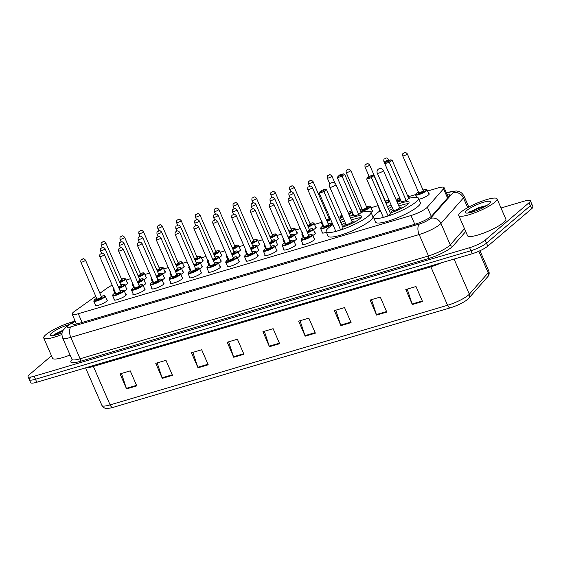 <?xml version="1.0" encoding="UTF-8"?>
<svg xmlns="http://www.w3.org/2000/svg" width="561" height="561" viewBox="0 0 561 561"><rect width="100%" height="100%" fill="white"/><g stroke="black" fill="none" stroke-linecap="round" stroke-linejoin="round"><path stroke-width="0.84" d="M145.986 277.036A6.676 1.297 156.5 0 1 146.547 277.288A6.676 1.297 156.5 0 1 145.867 278.34A6.676 1.297 156.5 0 1 143.875 279.68M164.829 271.475A6.676 1.297 156.5 0 1 165.397 271.72A6.676 1.297 156.5 0 1 164.71 272.779A6.676 1.297 156.5 0 1 162.725 274.119M183.678 265.914A6.676 1.297 156.5 0 1 184.239 266.159A6.676 1.297 156.5 0 1 183.559 267.218A6.676 1.297 156.5 0 1 181.568 268.558M202.521 260.346A6.676 1.297 156.5 0 1 203.089 260.599A6.676 1.297 156.5 0 1 202.409 261.65A6.676 1.297 156.5 0 1 200.417 262.99M221.371 254.785A6.676 1.297 156.5 0 1 221.932 255.031A6.676 1.297 156.5 0 1 221.251 256.089A6.676 1.297 156.5 0 1 219.26 257.429M240.213 249.224A6.676 1.297 156.5 0 1 240.781 249.47A6.676 1.297 156.5 0 1 240.101 250.529A6.676 1.297 156.5 0 1 238.109 251.868M259.063 243.663A6.676 1.297 156.5 0 1 259.624 243.909A6.676 1.297 156.5 0 1 258.944 244.961A6.676 1.297 156.5 0 1 256.952 246.3M277.912 238.095A6.676 1.297 156.5 0 1 278.473 238.341A6.676 1.297 156.5 0 1 277.793 239.4A6.676 1.297 156.5 0 1 275.802 240.739M296.755 232.535A6.676 1.297 156.5 0 1 297.316 232.78A6.676 1.297 156.5 0 1 296.636 233.839A6.676 1.297 156.5 0 1 294.644 235.178M315.605 226.974A6.676 1.297 156.5 0 1 316.166 227.219A6.676 1.297 156.5 0 1 315.485 228.271A6.676 1.297 156.5 0 1 313.494 229.61M372.139 210.284A6.676 1.297 156.5 0 1 372.7 210.529A6.676 1.297 156.5 0 1 372.02 211.581A6.676 1.297 156.5 0 1 370.996 212.331M428.681 193.594A6.676 1.297 156.5 0 1 429.242 193.84A6.676 1.297 156.5 0 1 428.562 194.891A6.676 1.297 156.5 0 1 418.906 199.274M127.137 282.604A6.676 1.297 156.5 0 1 127.705 282.849A6.676 1.297 156.5 0 1 127.017 283.908A6.676 1.297 156.5 0 1 125.033 285.247M145.278 282.898A6.676 1.297 156.5 0 1 145.839 283.144A6.676 1.297 156.5 0 1 145.159 284.203A6.676 1.297 156.5 0 1 143.167 285.542M164.121 277.337A6.676 1.297 156.5 0 1 164.682 277.583A6.676 1.297 156.5 0 1 164.001 278.642A6.676 1.297 156.5 0 1 162.017 279.974M182.97 271.769A6.676 1.297 156.5 0 1 183.531 272.022A6.676 1.297 156.5 0 1 182.851 273.074A6.676 1.297 156.5 0 1 180.859 274.413M201.813 266.209A6.676 1.297 156.5 0 1 202.374 266.454A6.676 1.297 156.5 0 1 201.694 267.513A6.676 1.297 156.5 0 1 199.709 268.852M220.662 260.648A6.676 1.297 156.5 0 1 221.223 260.893A6.676 1.297 156.5 0 1 220.543 261.952A6.676 1.297 156.5 0 1 218.552 263.284M239.505 255.08A6.676 1.297 156.5 0 1 240.073 255.332A6.676 1.297 156.5 0 1 239.386 256.384A6.676 1.297 156.5 0 1 237.401 257.723M258.355 249.519A6.676 1.297 156.5 0 1 258.916 249.764A6.676 1.297 156.5 0 1 258.235 250.823A6.676 1.297 156.5 0 1 256.244 252.162M277.197 243.958A6.676 1.297 156.5 0 1 277.765 244.203A6.676 1.297 156.5 0 1 277.078 245.262A6.676 1.297 156.5 0 1 275.093 246.595M296.047 238.39A6.676 1.297 156.5 0 1 296.608 238.642A6.676 1.297 156.5 0 1 295.928 239.694A6.676 1.297 156.5 0 1 293.936 241.034M314.889 232.829A6.676 1.297 156.5 0 1 315.457 233.074A6.676 1.297 156.5 0 1 314.777 234.133A6.676 1.297 156.5 0 1 312.786 235.473M126.428 288.459A6.676 1.297 156.5 0 1 126.989 288.712A6.676 1.297 156.5 0 1 126.309 289.764A6.676 1.297 156.5 0 1 124.318 291.103M219.954 266.503A6.676 1.297 156.5 0 1 220.515 266.748A6.676 1.297 156.5 0 1 219.835 267.807A6.676 1.297 156.5 0 1 213.173 271.3A6.676 1.297 156.5 0 1 208.264 272.078A6.676 1.297 156.5 0 1 208.468 271.496M238.797 260.942A6.676 1.297 156.5 0 1 239.358 261.188A6.676 1.297 156.5 0 1 238.677 262.246A6.676 1.297 156.5 0 1 232.016 265.739A6.676 1.297 156.5 0 1 227.114 266.517A6.676 1.297 156.5 0 1 227.317 265.935M144.563 288.761A6.676 1.297 156.5 0 1 145.131 289.006A6.676 1.297 156.5 0 1 144.45 290.058A6.676 1.297 156.5 0 1 137.789 293.557A6.676 1.297 156.5 0 1 132.88 294.329A6.676 1.297 156.5 0 1 133.083 293.754M257.646 255.381A6.676 1.297 156.5 0 1 258.207 255.627A6.676 1.297 156.5 0 1 257.527 256.679A6.676 1.297 156.5 0 1 250.865 260.178A6.676 1.297 156.5 0 1 245.956 260.949A6.676 1.297 156.5 0 1 246.16 260.374M125.72 294.322A6.676 1.297 156.5 0 1 126.281 294.567A6.676 1.297 156.5 0 1 125.601 295.626A6.676 1.297 156.5 0 1 118.939 299.118A6.676 1.297 156.5 0 1 114.037 299.897A6.676 1.297 156.5 0 1 114.234 299.315M201.104 272.071A6.676 1.297 156.5 0 1 201.665 272.316A6.676 1.297 156.5 0 1 200.985 273.368A6.676 1.297 156.5 0 1 194.323 276.868A6.676 1.297 156.5 0 1 189.422 277.639A6.676 1.297 156.5 0 1 189.625 277.064M163.412 283.193A6.676 1.297 156.5 0 1 163.973 283.438A6.676 1.297 156.5 0 1 163.293 284.497A6.676 1.297 156.5 0 1 156.631 287.989A6.676 1.297 156.5 0 1 151.729 288.768A6.676 1.297 156.5 0 1 151.933 288.186M182.262 277.632A6.676 1.297 156.5 0 1 182.823 277.877A6.676 1.297 156.5 0 1 182.143 278.936A6.676 1.297 156.5 0 1 175.481 282.428A6.676 1.297 156.5 0 1 170.572 283.207A6.676 1.297 156.5 0 1 170.775 282.625M276.489 249.813A6.676 1.297 156.5 0 1 277.05 250.066A6.676 1.297 156.5 0 1 276.37 251.118A6.676 1.297 156.5 0 1 269.715 254.61A6.676 1.297 156.5 0 1 264.806 255.388A6.676 1.297 156.5 0 1 265.009 254.806M295.338 244.252A6.676 1.297 156.5 0 1 295.899 244.498A6.676 1.297 156.5 0 1 295.219 245.557A6.676 1.297 156.5 0 1 288.557 249.049A6.676 1.297 156.5 0 1 283.649 249.827A6.676 1.297 156.5 0 1 283.852 249.245M314.181 238.691A6.676 1.297 156.5 0 1 314.742 238.937A6.676 1.297 156.5 0 1 314.062 239.989A6.676 1.297 156.5 0 1 307.407 243.488A6.676 1.297 156.5 0 1 302.498 244.259A6.676 1.297 156.5 0 1 302.702 243.684M106.871 299.883A6.676 1.297 156.5 0 1 107.439 300.128A6.676 1.297 156.5 0 1 106.758 301.187A6.676 1.297 156.5 0 1 100.096 304.679A6.676 1.297 156.5 0 1 95.188 305.457A6.676 1.297 156.5 0 1 95.391 304.875M95.735 296.243L74.529 311.348A12.524 2.433 -23.5 0 0 73.442 312.182A12.524 2.433 -23.5 0 0 72.166 314.167A12.524 2.433 -23.5 0 0 78.302 313.732L410.989 215.529A12.524 2.433 -23.5 0 0 427.321 207.205L443.541 188.791A12.524 2.433 -23.5 0 0 444.046 187.556A12.524 2.433 -23.5 0 0 437.917 187.984L427.573 191.042M112.179 285.156A12.524 2.433 -23.5 0 0 107.186 288.081L99.9 293.27M415.526 194.597L408.724 196.602M377.834 205.719L371.031 207.731M352.743 213.131L352.182 213.292M340.141 216.848L338.521 217.324M321.299 222.408L314.49 224.421M300.247 228.622L295.647 229.982M281.405 234.189L276.797 235.543M262.555 239.75L257.955 241.111M243.712 245.311L239.105 246.672M224.863 250.879L220.263 252.233M206.02 256.44L201.413 257.801M187.171 262.001L182.57 263.361M168.321 267.569L163.721 268.922M149.478 273.13L144.878 274.49M130.629 278.691L126.029 280.051M380.351 210.529A6.676 1.297 156.5 0 1 379.299 210.291A6.676 1.297 156.5 0 1 379.502 209.709M326.411 232.261A6.676 1.297 156.5 0 1 322.056 232.836A6.676 1.297 156.5 0 1 322.252 232.261M75.146 321.011L75.097 321.046A12.524 2.433 -23.5 0 0 74.01 321.888A12.524 2.433 -23.5 0 0 72.734 323.865A12.524 2.433 -23.5 0 0 78.863 323.438L415.645 224.021A12.524 2.433 -23.5 0 0 431.977 215.697L449.501 195.803A12.524 2.433 -23.5 0 0 450.006 194.569A12.524 2.433 -23.5 0 0 446.956 194.26M501.008 207.998L524.205 201.154A12.524 2.433 156.5 0 1 530.341 200.726A12.524 2.433 156.5 0 1 529.058 202.703L485.174 240.129A12.524 2.433 156.5 0 1 469.62 247.703L34.179 376.242A12.524 2.433 156.5 0 1 28.05 376.669A12.524 2.433 156.5 0 1 29.326 374.692L51.472 355.807M530.341 200.726L531.646 203.727A12.524 2.433 156.5 0 1 530.369 205.712L486.485 243.13A12.524 2.433 156.5 0 1 470.924 250.704L35.49 379.243A12.524 2.433 156.5 0 1 29.354 379.671A12.524 2.433 156.5 0 1 30.631 377.693M29.354 379.671L30.659 382.679A12.524 2.433 156.5 0 0 36.795 382.244L472.229 253.712A12.524 2.433 156.5 0 0 487.79 246.132L531.674 208.713A12.524 2.433 156.5 0 0 532.95 206.729L531.646 203.727A12.524 2.433 156.5 0 1 530.369 205.712L486.485 243.13A12.524 2.433 156.5 0 1 470.924 250.704L35.49 379.243A12.524 2.433 156.5 0 1 29.354 379.671L28.05 376.669M422.524 301.53L415.996 286.51L405.792 289.525L412.321 304.539L422.524 301.53M407.23 289.097L412.118 303.999A3.338 1.76 73.6 0 0 412.321 304.539M386.802 312.07L380.274 297.057L370.071 300.065L376.599 315.086L386.802 312.07M371.515 299.637L376.396 314.546A3.338 1.76 73.6 0 0 376.599 315.086M351.088 322.617L344.559 307.596L334.349 310.612L340.878 325.632L351.088 322.617M335.794 310.184L340.674 325.085A3.338 1.76 73.6 0 0 340.878 325.632M315.366 333.164L308.838 318.143L298.634 321.151L305.163 336.172L315.366 333.164M300.072 320.731L304.96 335.632A3.338 1.76 73.6 0 0 305.163 336.172M136.772 385.884L130.236 370.863L120.033 373.871L126.562 388.892L136.772 385.884M121.478 373.451L126.358 388.352A3.338 1.76 73.6 0 0 126.562 388.892M172.486 375.337L165.958 360.316L155.755 363.332L162.283 378.352L172.486 375.337M157.192 362.904L162.08 377.805A3.338 1.76 73.6 0 0 162.283 378.352M208.208 364.79L201.68 349.776L191.469 352.785L198.005 367.806L208.208 364.79M192.914 352.357L197.795 367.266A3.338 1.76 73.6 0 0 198.005 367.806M243.93 354.25L237.394 339.23L227.191 342.245L233.72 357.259L243.93 354.25M228.636 341.817L233.516 356.719A3.338 1.76 73.6 0 0 233.72 357.259M279.644 343.704L273.116 328.683L262.913 331.698L269.441 346.719L279.644 343.704M264.35 331.271L269.238 346.179A3.338 1.76 73.6 0 0 269.441 346.719M487.642 276.818A4.172 3.78 -138.6 0 0 488.175 272.807A16.697 3.24 -23.5 0 0 488.841 271.166C489.522 273.495 489.122 275.381 487.642 276.818L468.821 298.193L466.212 300.444A13.688 2.658 156.5 0 1 450.42 307.786L112.957 407.405A13.688 2.658 156.5 0 1 110.314 408.078C105.994 408.387 105.293 409.628 101.934 405.463A16.697 3.24 -23.5 0 0 110.103 404.895A4.172 2.202 73.6 0 0 112.957 407.405M61.92 334.468A20.869 4.053 156.5 0 1 43.73 337.995A20.869 4.053 156.5 0 1 45.855 334.7A20.869 4.053 156.5 0 1 72.895 321.755M70.062 355.015A20.869 4.053 156.5 0 1 52.545 358.276L43.73 337.995M62.068 332.876A13.611 2.644 156.5 0 1 50.841 335.478A13.611 2.644 156.5 0 1 51.773 332.954A13.611 2.644 156.5 0 1 68.772 324.693M63.912 329.742L54.41 334.391L53.176 335.492M62.909 330.394L53.155 335.527M62.608 331.06L54.038 335.38M361.214 212.388A24.418 4.74 156.5 0 1 370.926 212.17A24.418 4.74 156.5 0 1 368.437 216.034A24.418 4.74 156.5 0 1 344.089 228.804A24.418 4.74 156.5 0 1 326.144 231.644A24.418 4.74 156.5 0 1 328.634 227.78A24.418 4.74 156.5 0 1 332.925 224.688M370.926 212.17L372.89 216.679A24.418 4.74 156.5 0 1 370.393 220.536A24.418 4.74 156.5 0 1 346.046 233.313A24.418 4.74 156.5 0 1 328.101 236.146L326.144 231.644M340.85 222.682A14.193 2.756 156.5 0 1 344.405 220.782M350.527 218.117A14.193 2.756 156.5 0 1 361.55 216.251A14.193 2.756 156.5 0 1 360.106 218.495A14.193 2.756 156.5 0 1 342.729 227.002M340.604 229.996L343.101 227.864L326.453 189.569L323.956 191.701L340.604 229.996L335.843 231.405L319.195 193.103L319.903 191.848L323.304 190.845L325.085 189.323L321.684 190.326L319.903 191.848M339.987 220.697A24.418 4.74 156.5 0 1 343.598 218.93M349.727 216.266A24.418 4.74 156.5 0 1 353.479 214.828M358.731 214.54L361.228 212.409L344.573 174.113L342.077 176.245L358.731 214.54L353.97 215.95L337.315 177.648L338.024 176.392L341.432 175.39L343.213 173.868L339.812 174.871L338.024 176.392M323.304 190.845L323.956 191.701L319.195 193.103M341.432 175.39L342.077 176.245L337.315 177.648M343.213 173.868L344.573 174.113M325.085 189.323L326.453 189.569M354.833 221.918A6.262 1.213 -23.5 0 0 355.092 221.286A6.262 1.213 -23.5 0 0 352.006 221.511M345.878 224.176A6.262 1.213 -23.5 0 0 344.251 225.291A6.262 1.213 -23.5 0 0 343.613 226.279A6.262 1.213 -23.5 0 0 344.244 226.518M341.705 224.645A13.773 2.679 156.5 0 1 345.253 222.738M351.382 220.073A13.773 2.679 156.5 0 1 360.856 217.787M345.955 224.302A3.338 0.645 -23.5 0 0 345.962 224.365A3.338 0.645 -23.5 0 0 348.416 223.979A3.338 0.645 -23.5 0 0 351.747 222.233A3.338 0.645 -23.5 0 0 352.091 221.7A3.338 0.645 -23.5 0 0 352.049 221.651L353.332 222.703M390.701 159.85L387.3 160.853L385.519 162.374L388.92 161.372L390.701 159.85L392.069 160.095L389.565 162.227L384.804 163.63L401.459 201.932L406.22 200.522L408.717 198.391A24.418 4.74 156.5 0 1 418.415 198.152A24.418 4.74 156.5 0 1 415.925 202.016A24.418 4.74 156.5 0 1 391.578 214.786A24.418 4.74 156.5 0 1 373.633 217.626A24.418 4.74 156.5 0 1 376.122 213.762A24.418 4.74 156.5 0 1 380.414 210.67M418.415 198.152L420.378 202.661A24.418 4.74 156.5 0 1 417.889 206.518A24.418 4.74 156.5 0 1 393.534 219.295A24.418 4.74 156.5 0 1 375.597 222.128L373.633 217.626M388.338 208.664A14.193 2.756 156.5 0 1 391.894 206.764M398.022 204.099A14.193 2.756 156.5 0 1 409.039 202.233A14.193 2.756 156.5 0 1 407.595 204.477A14.193 2.756 156.5 0 1 390.218 212.984M388.1 215.978L390.596 213.846L373.942 175.551L371.445 177.683L388.1 215.978L383.331 217.388L366.684 179.085L367.392 177.83L370.793 176.827L372.581 175.305L369.173 176.308L367.392 177.83M387.476 206.679A24.418 4.74 156.5 0 1 391.094 204.912L389.369 200.999A6.262 1.213 156.5 0 1 388.731 201.988A6.262 1.213 156.5 0 1 386.15 203.636M397.216 202.248A24.418 4.74 156.5 0 1 400.968 200.81M370.793 176.827L371.445 177.683L366.684 179.085M388.92 161.372L406.22 200.522M392.069 160.095L408.717 198.391M384.804 163.63L385.519 162.374M372.581 175.305L373.942 175.551M402.321 207.9A6.262 1.213 -23.5 0 0 402.581 207.268A6.262 1.213 -23.5 0 0 399.495 207.493M393.373 210.158A6.262 1.213 -23.5 0 0 391.739 211.273A6.262 1.213 -23.5 0 0 391.101 212.261A6.262 1.213 -23.5 0 0 391.739 212.5M389.194 210.627A13.773 2.679 156.5 0 1 392.742 208.72M398.871 206.055A13.773 2.679 156.5 0 1 408.345 203.769M393.443 210.284A3.338 0.645 -23.5 0 0 393.457 210.347A3.338 0.645 -23.5 0 0 395.905 209.961A3.338 0.645 -23.5 0 0 399.236 208.215A3.338 0.645 -23.5 0 0 399.579 207.682A3.338 0.645 -23.5 0 0 399.537 207.633M494.9 202.142A20.869 4.053 156.5 0 1 474.087 213.061A20.869 4.053 156.5 0 1 458.751 215.487A20.869 4.053 156.5 0 1 460.883 212.184A20.869 4.053 156.5 0 1 481.696 201.266A20.869 4.053 156.5 0 1 497.032 198.846A20.869 4.053 156.5 0 1 494.9 202.142M497.032 198.846L505.847 219.12A20.869 4.053 156.5 0 1 503.715 222.422A20.869 4.053 156.5 0 1 482.902 233.341A20.869 4.053 156.5 0 1 467.572 235.76L458.751 215.487M466.801 210.438A13.611 2.644 156.5 0 1 481.583 202.886A13.611 2.644 156.5 0 1 490.335 202.325A13.611 2.644 156.5 0 1 488.982 203.888A13.611 2.644 156.5 0 1 476.647 210.543A13.611 2.644 156.5 0 1 465.868 212.963A13.611 2.644 156.5 0 1 466.801 210.438M487.039 205.326L469.438 211.883L468.204 212.984M486.752 205.515L478.645 207.619L468.183 213.012M485.7 206.168L478.849 208.089L469.066 212.871M82.102 322.484L78.302 313.732M447.552 198.019L443.541 188.791M431.304 216.364L427.321 207.205M414.789 224.274L410.989 215.529M74.999 320.668L68.603 325.226A8.345 1.62 -23.5 0 0 67.881 325.78A8.345 1.62 -23.5 0 0 71.114 326.818L419.467 223.986A8.345 1.62 -23.5 0 0 429.838 218.937A8.345 1.62 -23.5 0 0 430.357 218.439L452.853 192.9A8.345 1.62 -23.5 0 0 449.102 192.367L446.472 193.138M468.807 207.058L464.108 196.259A16.697 3.24 156.5 0 1 463.435 197.9L440.939 223.439A16.697 3.24 156.5 0 1 439.908 224.435A16.697 3.24 156.5 0 1 419.165 234.54L70.812 337.371A16.697 3.24 156.5 0 1 62.636 337.939L71.948 359.342A16.697 3.24 -23.5 0 0 80.118 358.774L428.471 255.942A16.697 3.24 -23.5 0 0 449.214 245.837A16.697 3.24 -23.5 0 0 450.245 244.841L464.487 228.678M465.728 231.525L452.888 246.097A18.779 3.647 156.5 0 1 428.394 258.579L80.041 361.41A2.09 1.101 73.6 0 0 80.118 358.774L70.812 337.371A8.345 4.397 -106.4 0 1 71.114 326.818M452.888 246.097A2.09 1.893 41.4 0 1 450.245 244.841L440.939 223.439A8.345 7.566 -138.6 0 0 430.357 218.439M80.041 361.41A18.779 3.647 156.5 0 1 72.046 359.734M34.179 376.242L36.795 382.244M469.62 247.703L472.229 253.712M485.174 240.129L487.79 246.132M529.058 202.703L531.674 208.713M419.467 223.986A8.345 4.397 -106.4 0 0 419.165 234.54L428.471 255.942A2.09 1.101 73.6 0 1 428.394 258.579M452.853 192.9A8.345 7.566 -138.6 0 1 463.435 197.9L467.685 207.675M449.102 192.367A8.345 4.397 -106.4 0 1 449.999 191.869L446.381 192.935M68.603 325.226A8.345 6.038 -125.5 0 0 67.025 325.934L74.858 320.352M76.401 324.048L75.097 321.046M430.448 266.047A4.172 2.202 -106.4 0 1 430.855 266.833L93.385 366.445A16.697 3.24 156.5 0 1 86.373 367.609M441.114 262.899A16.697 3.24 156.5 0 1 430.855 266.833L447.573 305.275A16.697 3.24 -23.5 0 0 469.347 294.181L488.175 272.807L478.806 251.265M468.821 298.193A4.172 3.78 -138.6 0 0 469.347 294.181L454.08 259.07M450.42 307.786A4.172 2.202 -106.4 0 1 447.573 305.275L110.103 404.895L93.385 366.445A4.172 2.202 -106.4 0 0 92.986 365.66M279.413 343.171L269.238 346.179M243.698 353.718L233.516 356.719M207.977 364.257L197.795 367.266M172.255 374.804L162.08 377.805M136.54 385.351L126.358 388.352M315.135 332.631L304.96 335.632M350.856 322.084L340.674 325.085M386.571 311.537L376.396 314.546M422.293 300.998L412.118 303.999M335.583 185.06A3.338 0.645 -23.5 0 0 335.927 184.534A3.338 3.338 0 0 0 331.916 182.662A3.338 3.338 0 0 0 329.805 187.192A3.338 0.645 -23.5 0 0 331.439 187.079A3.338 0.645 -23.5 0 0 335.583 185.06M383.072 171.042A3.338 0.645 -23.5 0 0 383.415 170.509A3.338 3.338 0 0 0 379.411 168.644A3.338 3.338 0 0 0 377.294 173.174A3.338 0.645 -23.5 0 0 378.927 173.061A3.338 0.645 -23.5 0 0 383.072 171.042M93.778 301.159L94.479 299.749L96.646 298.34A5.841 1.136 -23.5 0 0 94.592 299.693A5.841 1.136 -23.5 0 0 96.857 300.416A5.841 1.136 -23.5 0 0 104.115 296.881A5.841 1.136 -23.5 0 0 101.239 296.348L104.36 295.696L105.258 296.166A6.262 1.213 156.5 0 1 104.619 297.155A6.262 1.213 156.5 0 1 98.378 300.437A6.262 1.213 156.5 0 1 93.778 301.159L95.749 305.703M101.562 297.021A2.924 0.568 156.5 0 1 101.737 297.582A2.924 0.568 156.5 0 1 98.161 299.336A2.924 0.568 156.5 0 1 96.92 299.041M97.081 298.936L96.892 298.915A2.503 0.484 -23.5 0 0 98.736 298.62A2.503 0.484 -23.5 0 0 101.232 297.309A2.503 0.484 -23.5 0 0 101.485 296.916L101.464 297.057M80.896 262.113C80.637 261.04 80.833 260.213 81.499 259.631C83.007 259.42 82.783 257.387 85.489 260.122A2.503 0.484 156.5 0 1 85.23 260.514A2.503 0.484 156.5 0 1 82.733 261.826A2.503 0.484 156.5 0 1 80.896 262.113L96.892 298.915M82.712 259.14L82.032 259.343L82.712 259.14M112.621 295.598L113.329 294.188L115.489 292.772A5.841 1.136 -23.5 0 0 113.434 294.132A5.841 1.136 -23.5 0 0 115.699 294.855A5.841 1.136 -23.5 0 0 122.964 291.32A5.841 1.136 -23.5 0 0 120.089 290.787L123.203 290.135L124.107 290.605A6.262 1.213 156.5 0 1 123.462 291.594A6.262 1.213 156.5 0 1 117.221 294.869A6.262 1.213 156.5 0 1 112.621 295.598L114.598 300.142M120.412 291.454A2.924 0.568 156.5 0 1 120.58 292.022A2.924 0.568 156.5 0 1 117.004 293.775A2.924 0.568 156.5 0 1 115.762 293.473M115.924 293.368L115.741 293.347A2.503 0.484 -23.5 0 0 117.579 293.059A2.503 0.484 -23.5 0 0 120.075 291.748A2.503 0.484 -23.5 0 0 120.335 291.348L120.306 291.496M99.739 256.552C99.479 255.479 99.683 254.652 100.342 254.063C101.85 253.853 101.632 251.826 104.332 254.554A2.503 0.484 156.5 0 1 104.08 254.953A2.503 0.484 156.5 0 1 101.583 256.265A2.503 0.484 156.5 0 1 99.739 256.552L115.741 293.347M101.562 253.579L100.882 253.775L101.562 253.579M138.932 285.212L142.052 284.574L142.95 285.044A6.262 1.213 156.5 0 1 142.312 286.033A6.262 1.213 156.5 0 1 136.071 289.308A6.262 1.213 156.5 0 1 131.47 290.037L133.441 294.581M134.338 287.218A5.841 1.136 -23.5 0 0 132.284 288.571A5.841 1.136 -23.5 0 0 134.549 289.294A5.841 1.136 -23.5 0 0 141.807 285.759A5.841 1.136 -23.5 0 0 138.932 285.226M139.254 285.893A2.924 0.568 156.5 0 1 139.43 286.461A2.924 0.568 156.5 0 1 135.853 288.214A2.924 0.568 156.5 0 1 134.612 287.912M134.773 287.807L134.584 287.786A2.503 0.484 -23.5 0 0 136.428 287.491A2.503 0.484 -23.5 0 0 138.925 286.187A2.503 0.484 -23.5 0 0 139.177 285.787L139.156 285.928M118.588 250.991C118.329 249.918 118.525 249.091 119.191 248.502C120.699 248.292 120.482 246.265 123.182 248.993A2.503 0.484 156.5 0 1 122.922 249.386A2.503 0.484 156.5 0 1 120.426 250.697A2.503 0.484 156.5 0 1 118.588 250.991L134.584 287.786M120.405 248.011L119.724 248.214L120.405 248.011M150.313 284.469L151.021 283.06L153.181 281.65A5.841 1.136 -23.5 0 0 151.126 283.003A5.841 1.136 -23.5 0 0 153.391 283.726A5.841 1.136 -23.5 0 0 160.656 280.191A5.841 1.136 -23.5 0 0 157.781 279.659L160.895 279.006L161.799 279.476A6.262 1.213 156.5 0 1 161.154 280.465A6.262 1.213 156.5 0 1 154.913 283.747A6.262 1.213 156.5 0 1 150.313 284.469L152.29 289.013M158.104 280.332A2.924 0.568 156.5 0 1 158.272 280.893A2.924 0.568 156.5 0 1 154.696 282.646A2.924 0.568 156.5 0 1 153.455 282.351M153.616 282.246L153.434 282.225A2.503 0.484 -23.5 0 0 155.271 281.931A2.503 0.484 -23.5 0 0 157.767 280.619A2.503 0.484 -23.5 0 0 158.027 280.227L157.999 280.367M137.431 245.423C137.172 244.351 137.375 243.523 138.034 242.941C139.549 242.731 139.324 240.704 142.024 243.432A2.503 0.484 156.5 0 1 141.772 243.825A2.503 0.484 156.5 0 1 139.275 245.136A2.503 0.484 156.5 0 1 137.431 245.423L153.434 282.225M139.254 242.45L138.574 242.654L139.254 242.45M169.163 278.908L169.871 277.499L172.031 276.082A5.841 1.136 -23.5 0 0 169.976 277.443A5.841 1.136 -23.5 0 0 172.241 278.165A5.841 1.136 -23.5 0 0 179.499 274.631A5.841 1.136 -23.5 0 0 176.624 274.098L179.744 273.445L180.642 273.915A6.262 1.213 156.5 0 1 180.004 274.904A6.262 1.213 156.5 0 1 173.763 278.179A6.262 1.213 156.5 0 1 169.163 278.908L171.133 283.452M176.946 274.764A2.924 0.568 156.5 0 1 177.122 275.332A2.924 0.568 156.5 0 1 173.545 277.085A2.924 0.568 156.5 0 1 172.304 276.783M172.465 276.678L172.276 276.657A2.503 0.484 -23.5 0 0 174.12 276.37A2.503 0.484 -23.5 0 0 176.617 275.058A2.503 0.484 -23.5 0 0 176.869 274.659L176.848 274.806M156.281 239.863C156.021 238.79 156.217 237.962 156.884 237.373C158.391 237.163 158.174 235.136 160.874 237.864A2.503 0.484 156.5 0 1 160.614 238.264A2.503 0.484 156.5 0 1 158.118 239.575A2.503 0.484 156.5 0 1 156.281 239.863L172.276 276.657M158.097 236.889L157.417 237.086L158.097 236.889M195.466 268.523L198.587 267.885L199.492 268.354A6.262 1.213 156.5 0 1 198.853 269.343A6.262 1.213 156.5 0 1 192.605 272.618A6.262 1.213 156.5 0 1 188.005 273.347L189.983 277.891M190.88 270.528A5.841 1.136 -23.5 0 0 188.819 271.882A5.841 1.136 -23.5 0 0 191.084 272.604A5.841 1.136 -23.5 0 0 198.349 269.07A5.841 1.136 -23.5 0 0 195.473 268.537M195.796 269.203A2.924 0.568 156.5 0 1 195.964 269.771A2.924 0.568 156.5 0 1 192.388 271.524A2.924 0.568 156.5 0 1 191.147 271.222M191.308 271.117L191.126 271.096A2.503 0.484 -23.5 0 0 192.963 270.802A2.503 0.484 -23.5 0 0 195.459 269.497A2.503 0.484 -23.5 0 0 195.719 269.098L195.691 269.238M175.123 234.302C174.864 233.229 175.067 232.401 175.726 231.812C177.241 231.602 177.017 229.575 179.716 232.303A2.503 0.484 156.5 0 1 179.464 232.696A2.503 0.484 156.5 0 1 176.967 234.007A2.503 0.484 156.5 0 1 175.123 234.302L191.126 271.096M176.946 231.321L176.266 231.525L176.946 231.321M206.855 267.779L207.563 266.37L209.723 264.96A5.841 1.136 -23.5 0 0 207.668 266.314A5.841 1.136 -23.5 0 0 209.933 267.036A5.841 1.136 -23.5 0 0 217.191 263.502A5.841 1.136 -23.5 0 0 214.316 262.969L217.437 262.317L218.334 262.786A6.262 1.213 156.5 0 1 217.696 263.775A6.262 1.213 156.5 0 1 211.455 267.057A6.262 1.213 156.5 0 1 206.855 267.779L208.825 272.323M214.639 263.642A2.924 0.568 156.5 0 1 214.814 264.203A2.924 0.568 156.5 0 1 211.238 265.956A2.924 0.568 156.5 0 1 209.996 265.662M210.158 265.556L209.968 265.535A2.503 0.484 -23.5 0 0 211.813 265.241A2.503 0.484 -23.5 0 0 214.309 263.929A2.503 0.484 -23.5 0 0 214.561 263.537L214.54 263.677M193.973 228.734C193.713 227.661 193.91 226.833 194.576 226.251C196.084 226.041 195.866 224.014 198.566 226.742A2.503 0.484 156.5 0 1 198.306 227.135A2.503 0.484 156.5 0 1 195.81 228.446A2.503 0.484 156.5 0 1 193.973 228.734L209.968 265.535M195.789 225.76L195.109 225.964L195.789 225.76M225.697 262.218L226.406 260.809L228.565 259.392A5.841 1.136 -23.5 0 0 226.511 260.753A5.841 1.136 -23.5 0 0 228.783 261.475A5.841 1.136 -23.5 0 0 236.041 257.941A5.841 1.136 -23.5 0 0 233.166 257.408L236.279 256.756L237.184 257.226A6.262 1.213 156.5 0 1 236.546 258.214A6.262 1.213 156.5 0 1 230.298 261.489A6.262 1.213 156.5 0 1 225.697 262.218L227.675 266.763M233.488 258.074A2.924 0.568 156.5 0 1 233.656 258.642A2.924 0.568 156.5 0 1 230.08 260.395A2.924 0.568 156.5 0 1 228.839 260.094M229 259.988L228.818 259.967A2.503 0.484 -23.5 0 0 230.655 259.68A2.503 0.484 -23.5 0 0 233.152 258.369A2.503 0.484 -23.5 0 0 233.411 257.969L233.383 258.116M212.815 223.173C212.556 222.1 212.759 221.272 213.418 220.683C214.933 220.473 214.709 218.446 217.409 221.174A2.503 0.484 156.5 0 1 217.156 221.574A2.503 0.484 156.5 0 1 214.66 222.885A2.503 0.484 156.5 0 1 212.815 223.173L228.818 259.967M214.639 220.2L213.958 220.396L214.639 220.2M252.008 251.833L255.129 251.195L256.026 251.665A6.262 1.213 156.5 0 1 255.388 252.653A6.262 1.213 156.5 0 1 249.147 255.928A6.262 1.213 156.5 0 1 244.547 256.658L246.517 261.202M247.415 253.838A5.841 1.136 -23.5 0 0 245.36 255.192A5.841 1.136 -23.5 0 0 247.625 255.914A5.841 1.136 -23.5 0 0 254.883 252.38A5.841 1.136 -23.5 0 0 252.008 251.847M252.331 252.513A2.924 0.568 156.5 0 1 252.506 253.081A2.924 0.568 156.5 0 1 248.93 254.834A2.924 0.568 156.5 0 1 247.689 254.533M247.85 254.428L247.66 254.406A2.503 0.484 -23.5 0 0 249.505 254.112A2.503 0.484 -23.5 0 0 252.001 252.808A2.503 0.484 -23.5 0 0 252.254 252.408L252.233 252.555M231.665 217.612C231.405 216.539 231.602 215.712 232.268 215.122C233.776 214.912 233.558 212.885 236.258 215.613A2.503 0.484 156.5 0 1 235.999 216.006A2.503 0.484 156.5 0 1 233.502 217.317A2.503 0.484 156.5 0 1 231.665 217.612L247.66 254.406M233.481 214.632L232.801 214.835L233.481 214.632M263.39 251.09L264.098 249.68L266.258 248.271A5.841 1.136 -23.5 0 0 264.21 249.624A5.841 1.136 -23.5 0 0 266.475 250.346A5.841 1.136 -23.5 0 0 273.733 246.812A5.841 1.136 -23.5 0 0 270.858 246.279L273.971 245.627L274.876 246.097A6.262 1.213 156.5 0 1 274.238 247.085A6.262 1.213 156.5 0 1 267.99 250.367A6.262 1.213 156.5 0 1 263.39 251.09L265.367 255.634M271.18 246.952A2.924 0.568 156.5 0 1 271.349 247.513A2.924 0.568 156.5 0 1 267.772 249.266A2.924 0.568 156.5 0 1 266.531 248.972M266.692 248.867L266.51 248.846A2.503 0.484 -23.5 0 0 268.347 248.551A2.503 0.484 -23.5 0 0 270.844 247.24A2.503 0.484 -23.5 0 0 271.103 246.847L271.075 246.987M250.508 212.044C250.248 210.971 250.451 210.144 251.111 209.562C252.625 209.351 252.401 207.325 255.101 210.052A2.503 0.484 156.5 0 1 254.848 210.445A2.503 0.484 156.5 0 1 252.352 211.756A2.503 0.484 156.5 0 1 250.508 212.044L266.51 248.846M252.331 209.071L251.651 209.274L252.331 209.071M282.239 245.529L282.947 244.119L285.107 242.703A5.841 1.136 -23.5 0 0 283.053 244.063A5.841 1.136 -23.5 0 0 285.318 244.785A5.841 1.136 -23.5 0 0 292.576 241.251A5.841 1.136 -23.5 0 0 289.7 240.718L292.821 240.066L293.719 240.536A6.262 1.213 156.5 0 1 293.08 241.525A6.262 1.213 156.5 0 1 286.839 244.799A6.262 1.213 156.5 0 1 282.239 245.529L284.217 250.073M290.023 241.384A2.924 0.568 156.5 0 1 290.198 241.952A2.924 0.568 156.5 0 1 286.622 243.705A2.924 0.568 156.5 0 1 285.381 243.404M285.542 243.299L285.353 243.278A2.503 0.484 -23.5 0 0 287.197 242.99A2.503 0.484 -23.5 0 0 289.693 241.679A2.503 0.484 -23.5 0 0 289.946 241.279L289.925 241.426M269.357 206.483C269.098 205.41 269.294 204.583 269.96 204.001C271.468 203.783 271.251 201.757 273.95 204.485A2.503 0.484 156.5 0 1 273.691 204.884A2.503 0.484 156.5 0 1 271.194 206.196A2.503 0.484 156.5 0 1 269.357 206.483L285.353 243.278M271.18 203.51L270.493 203.706L271.18 203.51M308.543 235.143L311.664 234.505L312.568 234.975A6.262 1.213 156.5 0 1 311.93 235.964A6.262 1.213 156.5 0 1 305.682 239.238A6.262 1.213 156.5 0 1 301.082 239.968L303.059 244.512M303.957 237.149A5.841 1.136 -23.5 0 0 301.902 238.502A5.841 1.136 -23.5 0 0 304.167 239.224A5.841 1.136 -23.5 0 0 311.425 235.69A5.841 1.136 -23.5 0 0 308.55 235.157M308.873 235.823A2.924 0.568 156.5 0 1 309.041 236.391A2.924 0.568 156.5 0 1 305.465 238.145A2.924 0.568 156.5 0 1 304.23 237.843M304.392 237.738L304.202 237.717A2.503 0.484 -23.5 0 0 306.04 237.422A2.503 0.484 -23.5 0 0 308.543 236.118A2.503 0.484 -23.5 0 0 308.795 235.718L308.774 235.865M288.2 200.922C287.94 199.849 288.144 199.022 288.803 198.433C290.317 198.222 290.093 196.196 292.793 198.924A2.503 0.484 156.5 0 1 292.54 199.316A2.503 0.484 156.5 0 1 290.044 200.628A2.503 0.484 156.5 0 1 288.2 200.922L304.202 237.717M290.023 197.942L289.343 198.145L290.023 197.942M126.786 289.287L124.815 284.743A6.262 1.213 156.5 0 1 124.177 285.738A6.262 1.213 156.5 0 1 119.114 288.543M114.269 289.967A6.262 1.213 156.5 0 1 113.329 289.735L114.037 288.333M113.722 288.698A5.841 1.136 -23.5 0 0 114.03 289.413M118.918 288.095A5.841 1.136 -23.5 0 0 123.672 285.458A5.841 1.136 -23.5 0 0 120.797 284.925L123.911 284.273L124.815 284.743M121.12 285.598A2.924 0.568 156.5 0 1 121.288 286.166A2.924 0.568 156.5 0 1 118.687 287.569M118.49 287.12A2.503 0.484 -23.5 0 0 120.783 285.886A2.503 0.484 -23.5 0 0 121.043 285.493L121.015 285.633M104.788 249.091A2.503 0.484 156.5 0 1 102.291 250.402A2.503 0.484 156.5 0 1 100.447 250.69C100.3 249.035 100.503 248.207 101.05 248.207C102.565 247.997 102.34 245.97 105.04 248.698A2.503 0.484 156.5 0 1 104.788 249.091M101.59 247.92L102.27 247.717L101.59 247.92M145.636 283.726L143.658 279.182A6.262 1.213 156.5 0 1 143.02 280.17A6.262 1.213 156.5 0 1 137.957 282.982M133.118 284.406A6.262 1.213 156.5 0 1 132.179 284.175L132.887 282.765M132.564 283.137A5.841 1.136 -23.5 0 0 132.873 283.845M137.761 282.534A5.841 1.136 -23.5 0 0 142.515 279.897A5.841 1.136 -23.5 0 0 139.64 279.364M139.962 280.037A2.924 0.568 156.5 0 1 140.138 280.598A2.924 0.568 156.5 0 1 137.536 282.008M137.34 281.559A2.503 0.484 -23.5 0 0 139.633 280.325A2.503 0.484 -23.5 0 0 139.885 279.932L139.864 280.072M123.63 243.53A2.503 0.484 156.5 0 1 121.134 244.841A2.503 0.484 156.5 0 1 119.297 245.129C119.149 243.474 119.346 242.647 119.9 242.647C121.407 242.436 121.19 240.403 123.89 243.13A2.503 0.484 156.5 0 1 123.63 243.53M120.433 242.352L121.113 242.156L120.433 242.352M164.485 278.165L162.508 273.621A6.262 1.213 156.5 0 1 161.87 274.61A6.262 1.213 156.5 0 1 156.807 277.422M151.961 278.838A6.262 1.213 156.5 0 1 151.021 278.614L151.729 277.204M151.414 277.576A5.841 1.136 -23.5 0 0 151.722 278.284M156.61 276.973A5.841 1.136 -23.5 0 0 161.365 274.336A5.841 1.136 -23.5 0 0 158.49 273.803L161.603 273.151L162.508 273.621M158.812 274.469A2.924 0.568 156.5 0 1 158.98 275.037A2.924 0.568 156.5 0 1 156.379 276.447M156.182 275.998A2.503 0.484 -23.5 0 0 158.483 274.764A2.503 0.484 -23.5 0 0 158.735 274.364L158.707 274.511M142.48 237.962A2.503 0.484 156.5 0 1 139.984 239.274A2.503 0.484 156.5 0 1 138.139 239.568C137.992 237.913 138.195 237.079 138.742 237.079C140.257 236.868 140.033 234.842 142.732 237.569A2.503 0.484 156.5 0 1 142.48 237.962M139.282 236.791L139.962 236.588L139.282 236.791M183.328 272.597L181.35 268.053A6.262 1.213 156.5 0 1 180.712 269.049A6.262 1.213 156.5 0 1 175.649 271.854M170.81 273.277A6.262 1.213 156.5 0 1 169.871 273.046L170.579 271.643M170.256 272.008A5.841 1.136 -23.5 0 0 170.565 272.723M175.453 271.405A5.841 1.136 -23.5 0 0 180.207 268.768A5.841 1.136 -23.5 0 0 177.332 268.235L180.453 267.583L181.35 268.053M177.655 268.908A2.924 0.568 156.5 0 1 177.83 269.476A2.924 0.568 156.5 0 1 175.228 270.879M175.032 270.43A2.503 0.484 -23.5 0 0 177.325 269.196A2.503 0.484 -23.5 0 0 177.578 268.803L177.556 268.943M161.323 232.401A2.503 0.484 156.5 0 1 158.826 233.713A2.503 0.484 156.5 0 1 156.989 234C156.842 232.345 157.038 231.518 157.592 231.518C159.1 231.307 158.882 229.281 161.582 232.009A2.503 0.484 156.5 0 1 161.323 232.401M158.132 231.23L158.812 231.027L158.132 231.23M202.177 267.036L200.2 262.492A6.262 1.213 156.5 0 1 199.562 263.481A6.262 1.213 156.5 0 1 194.499 266.293M189.653 267.716A6.262 1.213 156.5 0 1 188.713 267.485L189.422 266.075M189.106 266.447A5.841 1.136 -23.5 0 0 189.415 267.162M194.302 265.844A5.841 1.136 -23.5 0 0 199.057 263.207A5.841 1.136 -23.5 0 0 196.182 262.674M196.504 263.347A2.924 0.568 156.5 0 1 196.673 263.908A2.924 0.568 156.5 0 1 194.071 265.318M193.882 264.869A2.503 0.484 -23.5 0 0 196.175 263.635A2.503 0.484 -23.5 0 0 196.427 263.242L196.406 263.382M180.172 226.84A2.503 0.484 156.5 0 1 177.676 228.152A2.503 0.484 156.5 0 1 175.831 228.439C175.684 226.784 175.888 225.957 176.435 225.957C177.949 225.746 177.725 223.713 180.425 226.441A2.503 0.484 156.5 0 1 180.172 226.84M176.974 225.662L177.655 225.466L176.974 225.662M221.02 261.475L219.042 256.931A6.262 1.213 156.5 0 1 218.404 257.92A6.262 1.213 156.5 0 1 213.341 260.732M208.503 262.148A6.262 1.213 156.5 0 1 207.563 261.924L208.271 260.514M207.949 260.886A5.841 1.136 -23.5 0 0 208.257 261.594M213.152 260.283A5.841 1.136 -23.5 0 0 217.899 257.646A5.841 1.136 -23.5 0 0 215.031 257.113L218.145 256.461L219.042 256.931M215.347 257.78A2.924 0.568 156.5 0 1 215.522 258.348A2.924 0.568 156.5 0 1 212.921 259.757M212.724 259.308A2.503 0.484 -23.5 0 0 215.017 258.074A2.503 0.484 -23.5 0 0 215.277 257.674L215.249 257.822M199.022 221.279A2.503 0.484 156.5 0 1 196.518 222.584A2.503 0.484 156.5 0 1 194.681 222.878C194.534 221.223 194.73 220.389 195.284 220.389C196.792 220.178 196.574 218.152 199.274 220.88A2.503 0.484 156.5 0 1 199.022 221.279M195.824 220.101L196.504 219.898L195.824 220.101M239.87 255.907L237.892 251.363A6.262 1.213 156.5 0 1 237.254 252.359A6.262 1.213 156.5 0 1 232.191 255.164M227.345 256.587A6.262 1.213 156.5 0 1 226.406 256.356L227.114 254.953M226.798 255.318A5.841 1.136 -23.5 0 0 227.107 256.033M231.995 254.715A5.841 1.136 -23.5 0 0 236.749 252.078A5.841 1.136 -23.5 0 0 233.874 251.545L236.994 250.893L237.892 251.363M234.196 252.219A2.924 0.568 156.5 0 1 234.365 252.787A2.924 0.568 156.5 0 1 231.77 254.196M231.574 253.74A2.503 0.484 -23.5 0 0 233.867 252.506A2.503 0.484 -23.5 0 0 234.119 252.113L234.098 252.254M217.864 215.712A2.503 0.484 156.5 0 1 215.368 217.023A2.503 0.484 156.5 0 1 213.531 217.317C213.376 215.655 213.58 214.828 214.127 214.828C215.641 214.618 215.417 212.591 218.124 215.319A2.503 0.484 156.5 0 1 217.864 215.712M214.667 214.54L215.347 214.337L214.667 214.54M258.712 250.346L256.735 245.802A6.262 1.213 156.5 0 1 256.096 246.791A6.262 1.213 156.5 0 1 251.033 249.603M246.195 251.026A6.262 1.213 156.5 0 1 245.255 250.795L245.963 249.386M245.641 249.757A5.841 1.136 -23.5 0 0 245.949 250.472M250.844 249.154A5.841 1.136 -23.5 0 0 255.599 246.517A5.841 1.136 -23.5 0 0 252.723 245.984M253.039 246.658A2.924 0.568 156.5 0 1 253.214 247.219A2.924 0.568 156.5 0 1 250.613 248.628M250.416 248.179A2.503 0.484 -23.5 0 0 252.709 246.945A2.503 0.484 -23.5 0 0 252.969 246.552L252.941 246.693M236.714 210.151A2.503 0.484 156.5 0 1 234.21 211.462A2.503 0.484 156.5 0 1 232.373 211.749C232.226 210.095 232.422 209.267 232.976 209.267C234.484 209.057 234.267 207.023 236.966 209.751A2.503 0.484 156.5 0 1 236.714 210.151M233.516 208.973L234.196 208.776L233.516 208.973M277.562 244.785L275.584 240.241A6.262 1.213 156.5 0 1 274.946 241.23A6.262 1.213 156.5 0 1 269.883 244.042M265.037 245.459A6.262 1.213 156.5 0 1 264.098 245.234L264.806 243.825M264.49 244.196A5.841 1.136 -23.5 0 0 264.799 244.905M269.687 243.593A5.841 1.136 -23.5 0 0 274.441 240.957A5.841 1.136 -23.5 0 0 271.566 240.424L274.687 239.771L275.584 240.241M271.889 241.09A2.924 0.568 156.5 0 1 272.057 241.658A2.924 0.568 156.5 0 1 269.462 243.067M269.266 242.618A2.503 0.484 -23.5 0 0 271.559 241.384A2.503 0.484 -23.5 0 0 271.812 240.985L271.79 241.132M255.557 204.59A2.503 0.484 156.5 0 1 253.06 205.894A2.503 0.484 156.5 0 1 251.223 206.189C251.069 204.534 251.272 203.699 251.819 203.699C253.334 203.489 253.109 201.462 255.816 204.19A2.503 0.484 156.5 0 1 255.557 204.59M252.359 203.412L253.039 203.208L252.359 203.412M296.404 239.217L294.427 234.673A6.262 1.213 156.5 0 1 293.789 235.669A6.262 1.213 156.5 0 1 288.733 238.474M283.887 239.898A6.262 1.213 156.5 0 1 282.947 239.666L283.656 238.264M283.333 238.628A5.841 1.136 -23.5 0 0 283.642 239.344M288.536 238.025A5.841 1.136 -23.5 0 0 293.291 235.389A5.841 1.136 -23.5 0 0 290.416 234.856L293.529 234.203L294.427 234.673M290.731 235.529A2.924 0.568 156.5 0 1 290.907 236.097A2.924 0.568 156.5 0 1 288.305 237.506M288.109 237.051A2.503 0.484 -23.5 0 0 290.402 235.816A2.503 0.484 -23.5 0 0 290.661 235.424L290.633 235.564M274.406 199.022A2.503 0.484 156.5 0 1 271.903 200.333A2.503 0.484 156.5 0 1 270.065 200.628C269.918 198.966 270.122 198.138 270.668 198.138C272.176 197.928 271.959 195.901 274.659 198.629A2.503 0.484 156.5 0 1 274.406 199.022M271.208 197.851L271.889 197.647L271.208 197.851M315.254 233.656L313.276 229.112A6.262 1.213 156.5 0 1 312.638 230.101A6.262 1.213 156.5 0 1 307.575 232.913M302.73 234.337A6.262 1.213 156.5 0 1 301.79 234.105L302.498 232.696M302.183 233.067A5.841 1.136 -23.5 0 0 302.491 233.783M307.379 232.464A5.841 1.136 -23.5 0 0 312.133 229.828A5.841 1.136 -23.5 0 0 309.258 229.295M309.581 229.968A2.924 0.568 156.5 0 1 309.756 230.529A2.924 0.568 156.5 0 1 307.155 231.938M306.958 231.49A2.503 0.484 -23.5 0 0 309.251 230.255A2.503 0.484 -23.5 0 0 309.504 229.863L309.483 230.003M293.249 193.461A2.503 0.484 156.5 0 1 290.752 194.772A2.503 0.484 156.5 0 1 288.915 195.06C288.761 193.405 288.964 192.577 289.518 192.577C291.026 192.367 290.801 190.333 293.508 193.061A2.503 0.484 156.5 0 1 293.249 193.461M290.051 192.283L290.731 192.086L290.051 192.283M331.481 224.54A6.262 1.213 156.5 0 1 325.24 227.815A6.262 1.213 156.5 0 1 320.64 228.544L321.348 227.135L323.508 225.718A5.841 1.136 -23.5 0 0 321.453 227.079A5.841 1.136 -23.5 0 0 323.718 227.801A5.841 1.136 -23.5 0 0 330.983 224.267A5.841 1.136 -23.5 0 0 328.108 223.734L331.221 223.082L332.119 223.551A6.262 1.213 156.5 0 1 331.481 224.54M328.423 224.4A2.924 0.568 156.5 0 1 328.599 224.968A2.924 0.568 156.5 0 1 325.022 226.721A2.924 0.568 156.5 0 1 323.781 226.42M328.353 224.295L312.351 187.5A2.503 0.484 156.5 0 1 312.098 187.9A2.503 0.484 156.5 0 1 309.602 189.204A2.503 0.484 156.5 0 1 307.758 189.499L323.76 226.293A2.503 0.484 -23.5 0 0 325.597 226.006A2.503 0.484 -23.5 0 0 328.094 224.695A2.503 0.484 -23.5 0 0 328.353 224.295L328.325 224.442M308.901 186.722L309.581 186.518L308.901 186.722M127.501 283.431L125.524 278.887A6.262 1.213 156.5 0 1 124.886 279.876A6.262 1.213 156.5 0 1 119.823 282.688M119.626 282.239A5.841 1.136 -23.5 0 0 124.381 279.602A5.841 1.136 -23.5 0 0 121.506 279.069L124.626 278.417L125.524 278.887M121.828 279.736A2.924 0.568 156.5 0 1 121.996 280.304A2.924 0.568 156.5 0 1 119.402 281.713M119.205 281.264A2.503 0.484 -23.5 0 0 121.499 280.03A2.503 0.484 -23.5 0 0 121.751 279.63L121.73 279.778M105.496 243.236A2.503 0.484 156.5 0 1 103 244.54A2.503 0.484 156.5 0 1 101.162 244.834C101.008 243.179 101.211 242.352 101.758 242.345C103.273 242.135 103.049 240.108 105.756 242.836A2.503 0.484 156.5 0 1 105.496 243.236M102.298 242.057L102.979 241.861L102.298 242.057M146.344 277.87L144.366 273.326A6.262 1.213 156.5 0 1 143.728 274.315A6.262 1.213 156.5 0 1 138.665 277.127M138.476 276.671A5.841 1.136 -23.5 0 0 143.23 274.041A5.841 1.136 -23.5 0 0 140.355 273.502L143.469 272.856L144.366 273.326M140.671 274.175A2.924 0.568 156.5 0 1 140.846 274.743A2.924 0.568 156.5 0 1 138.244 276.152M138.048 275.696A2.503 0.484 -23.5 0 0 140.341 274.469A2.503 0.484 -23.5 0 0 140.601 274.07L140.573 274.21M124.346 237.668A2.503 0.484 156.5 0 1 121.842 238.979A2.503 0.484 156.5 0 1 120.005 239.274C119.858 237.612 120.061 236.784 120.608 236.784C122.116 236.574 121.898 234.547 124.598 237.275A2.503 0.484 156.5 0 1 124.346 237.668M121.148 236.497L121.828 236.293L121.148 236.497M165.193 272.302L163.216 267.758A6.262 1.213 156.5 0 1 162.578 268.747A6.262 1.213 156.5 0 1 157.515 271.559M157.318 271.11A5.841 1.136 -23.5 0 0 162.073 268.474A5.841 1.136 -23.5 0 0 159.198 267.941L162.318 267.288L163.216 267.758M159.52 268.614A2.924 0.568 156.5 0 1 159.696 269.175A2.924 0.568 156.5 0 1 157.094 270.584M156.898 270.136A2.503 0.484 -23.5 0 0 159.191 268.901A2.503 0.484 -23.5 0 0 159.443 268.509L159.422 268.649M143.188 232.107A2.503 0.484 156.5 0 1 140.692 233.418A2.503 0.484 156.5 0 1 138.855 233.706C138.7 232.051 138.904 231.223 139.451 231.223C140.965 231.013 140.741 228.979 143.448 231.714A2.503 0.484 156.5 0 1 143.188 232.107M139.991 230.936L140.671 230.732L139.991 230.936M184.036 266.741L182.059 262.197A6.262 1.213 156.5 0 1 181.42 263.186A6.262 1.213 156.5 0 1 176.364 265.998M176.168 265.549A5.841 1.136 -23.5 0 0 180.923 262.913A5.841 1.136 -23.5 0 0 178.047 262.38L181.161 261.728L182.059 262.197M178.363 263.046A2.924 0.568 156.5 0 1 178.538 263.614A2.924 0.568 156.5 0 1 175.937 265.023M175.74 264.575A2.503 0.484 -23.5 0 0 178.033 263.34A2.503 0.484 -23.5 0 0 178.293 262.941L178.265 263.088M162.038 226.546A2.503 0.484 156.5 0 1 159.541 227.85A2.503 0.484 156.5 0 1 157.697 228.145C157.55 226.49 157.753 225.662 158.3 225.655C159.808 225.445 159.59 223.418 162.29 226.146A2.503 0.484 156.5 0 1 162.038 226.546M158.84 225.368L159.52 225.171L158.84 225.368M202.886 261.181L200.908 256.636A6.262 1.213 156.5 0 1 200.27 257.625A6.262 1.213 156.5 0 1 195.207 260.437M195.011 259.981A5.841 1.136 -23.5 0 0 199.765 257.352A5.841 1.136 -23.5 0 0 196.89 256.819M197.213 257.485A2.924 0.568 156.5 0 1 197.388 258.053A2.924 0.568 156.5 0 1 194.786 259.463M194.59 259.007A2.503 0.484 -23.5 0 0 196.883 257.78A2.503 0.484 -23.5 0 0 197.135 257.38L197.114 257.52M180.88 220.978A2.503 0.484 156.5 0 1 178.384 222.289A2.503 0.484 156.5 0 1 176.547 222.584C176.392 220.922 176.596 220.094 177.15 220.094C178.657 219.884 178.433 217.857 181.14 220.585A2.503 0.484 156.5 0 1 180.88 220.978M177.683 219.807L178.363 219.603L177.683 219.807M221.728 255.613L219.758 251.069A6.262 1.213 156.5 0 1 219.113 252.057A6.262 1.213 156.5 0 1 214.057 254.869M213.86 254.421A5.841 1.136 -23.5 0 0 218.615 251.784A5.841 1.136 -23.5 0 0 215.74 251.251L218.853 250.599L219.758 251.069M216.062 251.924A2.924 0.568 156.5 0 1 216.23 252.485A2.924 0.568 156.5 0 1 213.629 253.895M213.432 253.446A2.503 0.484 -23.5 0 0 215.726 252.212A2.503 0.484 -23.5 0 0 215.985 251.819L215.957 251.959M199.73 215.417A2.503 0.484 156.5 0 1 197.234 216.728A2.503 0.484 156.5 0 1 195.389 217.016C195.242 215.361 195.445 214.533 195.992 214.533C197.5 214.323 197.283 212.289 199.982 215.024A2.503 0.484 156.5 0 1 199.73 215.417M196.532 214.246L197.213 214.043L196.532 214.246M240.578 250.052L238.6 245.508A6.262 1.213 156.5 0 1 237.962 246.496A6.262 1.213 156.5 0 1 232.899 249.308M232.703 248.86A5.841 1.136 -23.5 0 0 237.457 246.223A5.841 1.136 -23.5 0 0 234.582 245.69L237.703 245.038L238.6 245.508M234.905 246.356A2.924 0.568 156.5 0 1 235.08 246.924A2.924 0.568 156.5 0 1 232.478 248.334M232.282 247.885A2.503 0.484 -23.5 0 0 234.575 246.651A2.503 0.484 -23.5 0 0 234.828 246.251L234.807 246.398M218.573 209.856A2.503 0.484 156.5 0 1 216.076 211.167A2.503 0.484 156.5 0 1 214.239 211.455C214.092 209.8 214.288 208.973 214.842 208.965C216.35 208.755 216.132 206.729 218.832 209.456A2.503 0.484 156.5 0 1 218.573 209.856M215.375 208.678L216.055 208.482L215.375 208.678M259.42 244.491L257.45 239.947A6.262 1.213 156.5 0 1 256.812 240.935A6.262 1.213 156.5 0 1 251.749 243.747M251.552 243.292A5.841 1.136 -23.5 0 0 256.307 240.662A5.841 1.136 -23.5 0 0 253.432 240.129M253.754 240.795A2.924 0.568 156.5 0 1 253.923 241.363A2.924 0.568 156.5 0 1 251.321 242.773M251.125 242.317A2.503 0.484 -23.5 0 0 253.418 241.09A2.503 0.484 -23.5 0 0 253.677 240.69L253.649 240.83M237.422 204.288A2.503 0.484 156.5 0 1 234.926 205.599A2.503 0.484 156.5 0 1 233.081 205.894C232.934 204.232 233.138 203.405 233.685 203.405C235.199 203.194 234.975 201.168 237.675 203.895A2.503 0.484 156.5 0 1 237.422 204.288M234.225 203.117L234.905 202.914L234.225 203.117M278.27 238.923L276.293 234.379A6.262 1.213 156.5 0 1 275.654 235.368A6.262 1.213 156.5 0 1 270.591 238.18M270.395 237.731A5.841 1.136 -23.5 0 0 275.149 235.094A5.841 1.136 -23.5 0 0 272.274 234.561L275.395 233.909L276.293 234.379M272.597 235.234A2.924 0.568 156.5 0 1 272.772 235.795A2.924 0.568 156.5 0 1 270.171 237.205M269.974 236.756A2.503 0.484 -23.5 0 0 272.267 235.522A2.503 0.484 -23.5 0 0 272.52 235.129L272.499 235.269M256.265 198.727A2.503 0.484 156.5 0 1 253.768 200.039A2.503 0.484 156.5 0 1 251.931 200.326C251.784 198.671 251.98 197.844 252.534 197.844C254.042 197.633 253.824 195.607 256.524 198.335A2.503 0.484 156.5 0 1 256.265 198.727M253.067 197.556L253.747 197.353L253.067 197.556M297.113 233.362L295.142 228.818A6.262 1.213 156.5 0 1 294.504 229.807A6.262 1.213 156.5 0 1 289.441 232.619M289.245 232.17A5.841 1.136 -23.5 0 0 293.999 229.533A5.841 1.136 -23.5 0 0 291.124 229L294.237 228.348L295.142 228.818M291.447 229.666A2.924 0.568 156.5 0 1 291.615 230.234A2.924 0.568 156.5 0 1 289.013 231.644M288.817 231.195A2.503 0.484 -23.5 0 0 291.11 229.961A2.503 0.484 -23.5 0 0 291.369 229.561L291.341 229.708M275.114 193.166A2.503 0.484 156.5 0 1 272.618 194.478A2.503 0.484 156.5 0 1 270.774 194.765C270.626 193.11 270.83 192.283 271.377 192.276C272.891 192.065 272.667 190.039 275.367 192.767A2.503 0.484 156.5 0 1 275.114 193.166M271.917 191.988L272.597 191.792L271.917 191.988M315.962 227.801L313.985 223.257A6.262 1.213 156.5 0 1 313.347 224.246A6.262 1.213 156.5 0 1 308.284 227.058M308.087 226.602A5.841 1.136 -23.5 0 0 312.842 223.972A5.841 1.136 -23.5 0 0 309.967 223.439M310.289 224.105A2.924 0.568 156.5 0 1 310.464 224.673A2.924 0.568 156.5 0 1 307.863 226.083M307.666 225.627A2.503 0.484 -23.5 0 0 309.96 224.4A2.503 0.484 -23.5 0 0 310.212 224L310.191 224.141M293.957 187.598A2.503 0.484 156.5 0 1 291.461 188.91A2.503 0.484 156.5 0 1 289.623 189.204C289.476 187.542 289.672 186.715 290.226 186.715C291.734 186.504 291.517 184.478 294.216 187.206A2.503 0.484 156.5 0 1 293.957 187.598M290.759 186.427L291.44 186.224L290.759 186.427M330.752 219.688A6.262 1.213 156.5 0 1 327.133 221.49M322.287 222.913A6.262 1.213 156.5 0 1 321.348 222.682L322.056 221.272M321.734 221.644A5.841 1.136 -23.5 0 0 322.049 222.359M326.937 221.041A5.841 1.136 -23.5 0 0 330.548 219.218M329.139 218.545A2.924 0.568 156.5 0 1 329.307 219.106A2.924 0.568 156.5 0 1 326.705 220.515M326.509 220.066A2.503 0.484 -23.5 0 0 328.802 218.832A2.503 0.484 -23.5 0 0 329.062 218.439L329.034 218.58M312.807 182.037A2.503 0.484 156.5 0 1 310.31 183.349A2.503 0.484 156.5 0 1 308.466 183.636C308.319 181.981 308.522 181.154 309.069 181.154C310.584 180.944 310.359 178.917 313.059 181.645A2.503 0.484 156.5 0 1 312.807 182.037M309.609 180.866L310.289 180.663L309.609 180.866M329.826 217.57A5.841 1.136 -23.5 0 0 328.816 217.871L329.826 217.556M352.939 215.024L351.677 212.128A6.262 1.213 156.5 0 1 351.039 213.117A6.262 1.213 156.5 0 1 348.956 214.498M342.778 217.044A6.262 1.213 156.5 0 1 340.197 217.121L341.887 214.996A5.841 1.136 -23.5 0 0 341.011 215.655A5.841 1.136 -23.5 0 0 342.575 216.567M348.753 214.036A5.841 1.136 -23.5 0 0 350.534 212.843A5.841 1.136 -23.5 0 0 347.96 212.212L350.779 211.658L351.677 212.128M331.649 176.477A2.503 0.484 156.5 0 1 329.153 177.788A2.503 0.484 156.5 0 1 327.315 178.075C327.168 176.42 327.365 175.593 327.919 175.586C329.426 175.376 329.209 173.349 331.909 176.077A2.503 0.484 156.5 0 1 331.649 176.477M328.451 175.298L329.132 175.102L328.451 175.298M372.497 211.111L370.526 206.567A6.262 1.213 156.5 0 1 369.888 207.556A6.262 1.213 156.5 0 1 360.898 211.651M360.688 211.16A5.841 1.136 -23.5 0 0 369.383 207.282A5.841 1.136 -23.5 0 0 366.508 206.75M366.831 207.416A2.924 0.568 156.5 0 1 366.999 207.984A2.924 0.568 156.5 0 1 363.423 209.737A2.924 0.568 156.5 0 1 362.189 209.435M366.754 207.311L350.751 170.516A2.503 0.484 156.5 0 1 350.499 170.909A2.503 0.484 156.5 0 1 348.002 172.22A2.503 0.484 156.5 0 1 346.158 172.515L362.161 209.309A2.503 0.484 -23.5 0 0 363.998 209.015A2.503 0.484 -23.5 0 0 366.501 207.71A2.503 0.484 -23.5 0 0 366.754 207.311L366.726 207.458M347.301 169.738L347.981 169.534L347.301 169.738M360.12 209.856L361.908 208.734A5.841 1.136 -23.5 0 0 360.127 209.877M378.486 206.231A6.262 1.213 156.5 0 1 377.89 205.992L378.03 205.186M385.954 203.18A5.841 1.136 -23.5 0 0 388.226 201.715A5.841 1.136 -23.5 0 0 385.351 201.182L388.471 200.529L389.369 200.999M385.673 201.855A2.924 0.568 156.5 0 1 385.849 202.416A2.924 0.568 156.5 0 1 385.68 202.549M369.341 165.348A2.503 0.484 156.5 0 1 366.845 166.659A2.503 0.484 156.5 0 1 365.008 166.947C364.86 165.292 365.057 164.464 365.611 164.464C367.118 164.254 366.901 162.227 369.601 164.955A2.503 0.484 156.5 0 1 369.341 165.348M366.144 164.177L366.831 163.973L366.144 164.177M400.603 199.961A6.262 1.213 156.5 0 1 396.732 200.431L397.44 199.022L399.586 197.619A5.841 1.136 -23.5 0 0 397.553 198.966A5.841 1.136 -23.5 0 0 400.407 199.506M388.191 159.787A2.503 0.484 156.5 0 1 385.695 161.098A2.503 0.484 156.5 0 1 383.85 161.386C383.703 159.731 383.906 158.903 384.453 158.903C385.968 158.686 385.744 156.659 388.443 159.387A2.503 0.484 156.5 0 1 388.191 159.787M384.993 158.609L385.673 158.412L384.993 158.609M409.411 198.187L408.219 195.438A6.262 1.213 156.5 0 1 407.784 196.245M400.112 198.825A2.924 0.568 156.5 0 1 399.881 198.306M407.538 195.677A5.841 1.136 -23.5 0 0 407.251 195.018M429.039 194.422L427.061 189.877A6.262 1.213 156.5 0 1 426.423 190.866A6.262 1.213 156.5 0 1 420.182 194.141A6.262 1.213 156.5 0 1 415.582 194.87L416.29 193.461L418.45 192.044A5.841 1.136 -23.5 0 0 416.395 193.405A5.841 1.136 -23.5 0 0 418.66 194.127A5.841 1.136 -23.5 0 0 425.918 190.593A5.841 1.136 -23.5 0 0 423.043 190.06M423.366 190.726A2.924 0.568 156.5 0 1 423.541 191.294A2.924 0.568 156.5 0 1 419.965 193.047A2.924 0.568 156.5 0 1 418.723 192.746M423.296 190.621L407.293 153.826A2.503 0.484 156.5 0 1 407.041 154.219A2.503 0.484 156.5 0 1 404.537 155.53A2.503 0.484 156.5 0 1 402.7 155.825L418.702 192.619A2.503 0.484 -23.5 0 0 420.54 192.325A2.503 0.484 -23.5 0 0 423.036 191.02A2.503 0.484 -23.5 0 0 423.296 190.621L423.267 190.768M403.843 153.048L404.523 152.844L403.843 153.048M76.464 324.048L72.166 314.167M448.246 197.227L444.046 187.556M67.025 325.934L62.783 330.66C62.958 330.408 61.016 332.961 62.636 337.939M72.334 359.727L72.011 360.169L71.948 359.342M464.108 196.259C461.591 191.694 458.414 191.364 458.723 191.406L456.373 190.95L449.999 191.869M488.841 271.166L479.964 250.746M101.934 405.463L85.574 367.848M345.955 224.337L345.849 225.957M345.962 224.365L329.805 187.192M352.091 221.7L335.927 184.534M393.443 210.319L393.338 211.939M393.457 210.347L377.294 173.174M399.579 207.682L383.415 170.509M399.565 207.654L400.82 208.685M85.489 260.122L101.485 296.916M105.258 296.166L107.235 300.71M104.332 254.554L120.335 291.348M124.107 290.605L126.078 295.149M134.338 287.211L132.179 288.627L131.47 290.037M123.182 248.993L139.177 285.787M142.95 285.044L144.927 289.588M142.024 243.432L158.027 280.227M161.799 279.476L163.77 284.02M160.874 237.864L176.869 274.659M180.642 273.915L182.62 278.459M190.873 270.521L188.713 271.938L188.005 273.347M179.716 232.303L195.719 269.098M199.492 268.354L201.462 272.898M198.566 226.742L214.561 263.537M218.334 262.786L220.312 267.331M217.409 221.174L233.411 257.969M237.184 257.226L239.154 261.77M247.415 253.831L245.255 255.248L244.547 256.658M236.258 215.613L252.254 252.408M256.026 251.665L258.004 256.209M255.101 210.052L271.103 246.847M274.876 246.097L276.846 250.641M273.95 204.485L289.946 241.279M293.719 240.536L295.696 245.08M303.95 237.142L301.79 238.558L301.082 239.968M292.793 198.924L308.795 235.718M312.568 234.975L314.546 239.519M100.447 250.69L101.625 253.397M113.329 289.735L114.816 293.158M105.04 248.698L121.043 285.493M119.297 245.129L120.475 247.836M132.179 284.175L133.665 287.597M123.89 243.13L139.885 279.932M143.658 279.182L142.76 278.712L139.64 279.357M138.139 239.568L139.317 242.275M151.021 278.614L152.508 282.029M142.732 237.569L158.735 274.364M156.989 234L158.167 236.707M169.871 273.046L171.357 276.468M161.582 232.009L177.578 268.803M175.831 228.439L177.01 231.146M188.713 267.485L190.2 270.907M180.425 226.441L196.427 263.242M200.2 262.492L199.302 262.022L196.175 262.667M194.681 222.878L195.859 225.585M207.563 261.924L209.05 265.339M199.274 220.88L215.277 257.674M213.531 217.317L214.702 220.017M226.406 256.356L227.892 259.778M218.124 215.319L234.119 252.113M232.373 211.749L233.551 214.456M245.255 250.795L246.742 254.217M236.966 209.751L252.969 246.552M256.735 245.802L255.837 245.332L252.716 245.977M251.223 206.189L252.394 208.895M264.098 245.234L265.584 248.649M255.816 204.19L271.812 240.985M270.065 200.628L271.244 203.327M282.947 239.666L284.434 243.088M274.659 198.629L290.661 235.424M288.915 195.06L290.086 197.767M301.79 234.105L303.284 237.527M293.508 193.061L309.504 229.863M313.276 229.112L312.379 228.643L309.258 229.288M307.758 189.499C307.61 187.844 307.814 187.009 308.361 187.009C309.868 186.799 309.651 184.772 312.351 187.5M320.64 228.544L322.617 233.088M332.119 223.551L332.687 224.842M101.162 244.834L102.333 247.541M105.756 242.836L121.751 279.63M120.005 239.274L121.183 241.98M124.598 237.275L140.601 274.07M138.855 233.706L140.026 236.412M143.448 231.714L159.443 268.509M157.697 228.145L158.875 230.852M162.29 226.146L178.293 262.941M176.547 222.584L177.718 225.291M181.14 220.585L197.135 257.38M200.908 256.636L200.011 256.167L196.89 256.805M195.389 217.016L196.567 219.723M199.982 215.024L215.985 251.819M214.239 211.455L215.417 214.162M218.832 209.456L234.828 246.251M233.081 205.894L234.26 208.601M237.675 203.895L253.677 240.69M257.45 239.947L256.545 239.477L253.425 240.115M251.931 200.326L253.109 203.033M256.524 198.335L272.52 235.129M270.774 194.765L271.952 197.472M275.367 192.767L291.369 229.561M289.623 189.204L290.801 191.911M294.216 187.206L310.212 224M313.985 223.257L313.087 222.787L309.967 223.425M308.466 183.636L309.644 186.343M321.348 222.682L322.834 226.104M313.059 181.645L329.062 218.439M327.315 178.075L329.973 184.19M340.197 217.121L341.432 219.968M331.909 176.077L335.071 183.356M346.158 172.515C346.011 170.853 346.214 170.025 346.761 170.025C348.276 169.815 348.051 167.788 350.751 170.516M370.526 206.567L369.622 206.097L366.501 206.736M365.008 166.947L369.103 176.371M377.89 205.992L379.867 210.536M369.601 164.955L385.596 201.75M383.85 161.386L384.818 163.609M396.732 200.431L397.476 202.142M388.443 159.387L388.878 160.39M408.219 195.438L407.23 194.969M402.7 155.825C402.553 154.163 402.749 153.335 403.303 153.335C404.811 153.125 404.593 151.098 407.293 153.826M415.582 194.87L416.627 197.269M427.061 189.877L426.164 189.408L423.043 190.046"/></g></svg>
